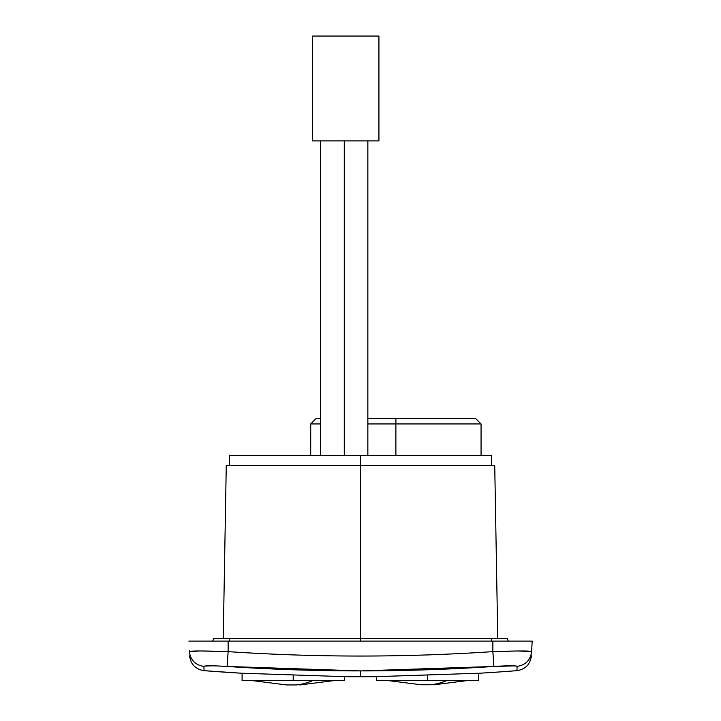 <?xml version="1.0" encoding="UTF-8"?>
<svg xmlns="http://www.w3.org/2000/svg" width="721" height="721" viewBox="0 0 721 721"><rect width="100%" height="100%" fill="white"/><g stroke="black" fill="none" stroke-linecap="round" stroke-linejoin="round"><path stroke-width="1.08" d="M531.404 655.804C530.277 664.374 525.447 669.322 516.921 670.665A2015.195 2015.195 0 0 1 480.069 673.198L375.226 676.686A2015.195 2015.195 0 0 1 360.5 676.74L360.491 676.74A2015.186 2015.186 0 0 1 345.611 676.686L240.778 673.18A2015.186 2015.186 0 0 1 204.079 670.665L203.863 666.384C205.215 665.573 212.956 665.6 227.106 666.456L360.5 670.909L493.894 666.456C508.035 665.6 515.785 665.573 517.137 666.384L516.921 670.665L517.48 670.62M375.226 670.845L360.5 670.909L360.491 676.74A2015.186 2015.186 0 0 1 345.611 676.686L360.5 676.74M480.069 667.331L493.894 666.456C508.602 665.6 516.353 665.573 517.137 666.384L516.461 666.069M385.717 680.417L427.652 680.417L376.542 680.417L376.542 676.649L375.226 676.686L427.652 674.964M514.65 665.88L493.894 666.456L492.858 651.631C517.363 650.775 530.286 650.757 531.62 651.568L531.62 651.568C530.503 660.112 525.672 665.05 517.137 666.384C525.672 665.05 530.503 660.112 531.62 651.568C531.323 657.219 531.323 657.219 531.62 651.568L531.62 651.568C530.503 660.112 525.672 665.05 517.137 666.384M531.665 650.757L532.17 641.095L531.62 651.568L532.17 641.095L228.142 641.095L228.142 651.64C316.384 657.516 404.616 657.516 492.858 651.631L493.894 666.456C404.968 672.387 316.032 672.387 227.106 666.456L228.142 651.631L227.106 666.456C212.398 665.6 204.656 665.573 203.863 666.384C204.16 672.089 204.16 672.089 203.863 666.384C195.328 665.05 190.497 660.112 189.38 651.568C189.677 657.219 189.677 657.219 189.38 651.568L189.38 651.568C190.723 650.757 203.637 650.775 228.142 651.631L228.142 641.095L492.858 641.095L492.858 651.631C404.616 657.516 316.384 657.516 228.142 651.631L200.213 650.973L189.38 651.568C190.497 660.112 195.328 665.05 203.863 666.384M251.259 680.606L293.195 680.606L242.085 680.606L242.085 673.225L240.778 673.18A2015.186 2015.186 0 0 1 204.079 670.665L204.079 670.665C195.553 669.322 190.723 664.374 189.596 655.804M208.883 665.798L204.944 666.006M360.5 670.909L345.611 670.854M240.778 667.322L233.523 666.871M203.52 670.62L240.778 673.18L345.611 676.686M531.566 651.487L517.345 650.991L492.858 651.631L492.858 641.095L532.17 641.095M212.749 665.807L204.539 666.069M189.38 651.568L189.335 650.739M228.142 641.095L188.83 641.095L228.142 641.095M197.752 641.095L196.707 641.095M523.248 641.095L524.293 641.095M226.863 641.095L198.032 641.095M522.968 641.095L494.137 641.095M212.641 641.095L213.731 638.482L229.449 638.482L229.449 641.095L491.551 641.095L491.551 638.482L360.5 638.482L360.5 641.095L360.5 638.482L229.449 638.482L229.449 641.095L212.641 641.095L213.731 638.482L507.278 638.482L491.551 638.482L491.551 641.095L508.359 641.095L507.269 638.482L508.359 641.095M494.732 465.496L226.268 465.496L223.24 638.482L226.268 465.496L360.5 465.496L360.5 638.482L360.5 465.496L494.732 465.496L497.76 638.482M430.788 684.761L421.1 684.761L430.788 684.761A233.559 111.971 90 0 0 447.236 680.417A233.559 111.971 90 0 1 430.788 684.761M469.587 680.417L427.652 680.417L427.652 674.973L427.652 680.417L478.753 680.417L478.753 673.243M378.931 140.883L378.931 36.05L312.328 36.05L312.328 140.883L378.931 140.883L312.328 140.883L312.328 36.05L378.931 36.05L378.931 140.883M344.268 455.402L344.268 140.883L344.268 455.402M229.449 465.496L229.449 455.402L360.5 455.402L360.5 465.496L360.5 455.402L491.551 455.402L491.551 465.496M367.854 418.703L395.883 418.703L395.883 423.948L367.854 423.948L395.883 423.948L395.883 455.402L395.883 423.948L481.06 423.948L475.824 418.703L395.883 418.703L395.883 423.948L481.06 423.948L481.06 455.402M310.706 455.402L310.706 423.948L320.674 423.948L310.706 423.948L315.942 418.703L320.674 418.703M296.34 684.95L286.643 684.95L296.34 684.95A233.559 111.971 90 0 0 312.779 680.606A233.559 111.971 90 0 1 296.34 684.95M335.13 680.606L293.195 680.606L293.195 674.964L293.195 680.606L344.305 680.606L344.305 676.649M226.268 465.496L223.24 638.482M434.204 684.761L468.506 680.417M421.1 684.761L386.798 680.417M367.854 455.402L367.854 140.883M320.674 455.402L320.674 140.883M299.747 684.95L334.048 680.606M286.643 684.95L252.341 680.606"/></g></svg>
